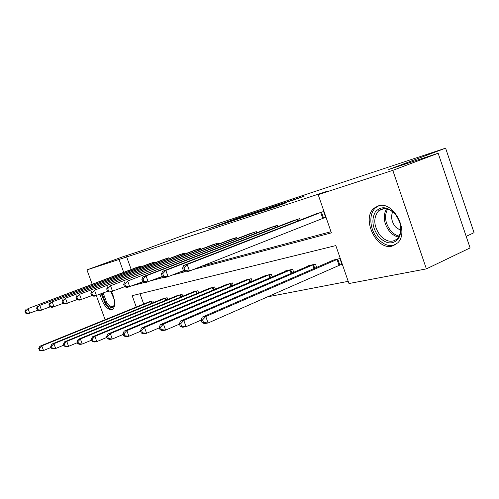<?xml version="1.0" encoding="UTF-8"?>
<svg xmlns="http://www.w3.org/2000/svg" width="499" height="499" viewBox="0 0 499 499"><rect width="100%" height="100%" fill="white"/><g stroke="black" fill="none" stroke-linecap="round" stroke-linejoin="round"><path stroke-width="0.75" d="M249.363 214.221L235.696 218.749L208.513 228.779L221.749 224.413L249.363 214.221M392.114 246.126C376.246 250.679 361.002 218.069 374.256 208.077L378.329 205.887C393.2 200.355 409.754 231.611 397.759 242.838L392.114 246.126M111.396 291.69C115.338 300.223 115.737 306.155 112.593 309.486L111.739 309.835C106.58 309.293 102.669 304.103 100.025 294.267M293.955 199.906L305.114 195.808L286.994 201.821L258.738 212.293L276.602 206.393L286.463 202.681L264.058 210.416L284.106 202.962L293.955 199.906M92.178 284.218L86.957 269.903L122.33 256.954L142.87 250.211L190.674 232.684L445.601 148.159L388.752 169.473L438.166 153.249L392.8 170.359L426.383 268.886L348.976 283.532L335.827 245.595L132.16 295.676L136.289 307.072M86.957 269.903L119.036 259.461L123.696 272.323M193.325 269.516L331.411 232.858L318.169 194.647L327.207 191.273L119.036 259.461M318.169 194.647L392.8 170.359M266.31 208.651L250.716 213.797L223.196 223.964L239.202 218.668L266.31 208.651M270.988 207.048L285.503 202.282L257.353 212.711L248.265 215.736L256.636 212.418L240.219 218.381L271.019 207.135M438.166 153.249L470.089 247.928L426.383 268.886M105.133 319.728L96.357 295.67M466.191 236.351L474.05 232.684L445.601 148.159M316.647 267.433L315.487 264.108L308.002 265.805L308.12 266.135M272.267 276.92L271.281 274.119L264.813 275.885M233.226 285.322L232.378 282.927L226.658 284.48M198.621 292.807L197.878 290.736L192.782 292.115M167.733 299.519L167.078 297.71L162.512 298.938M139.988 293.755L143.712 304.053M267.264 296.911L348.215 281.336M153.499 302.619L152.887 300.922L148.552 302.088M182.746 296.25L182.054 294.316L177.239 295.62M215.418 289.171L214.626 286.944L209.231 288.41M252.138 281.243L251.228 278.66L245.146 280.313M293.724 272.323L292.657 269.279L285.653 270.863L285.759 271.169M340.156 264.832L341.971 264.433L339.938 258.576L331.916 260.391L332.041 260.752M133.345 285.434L144.498 282.478M151.889 280.513L164.115 277.269M171.824 275.223L185.266 271.656M140.861 282.509L143.088 281.91M159.568 277.506L162.699 276.671M179.677 272.136L183.844 271.019M201.353 266.341L331.005 231.692M126.578 256.692L131.206 269.485M315.811 214.021L323.62 211.514L325.666 217.414L323.888 217.926M292.364 221.013L299.656 218.674L300.155 220.115M270.452 227.55L277.269 225.367L277.731 226.683M249.937 233.669L256.324 231.623L256.748 232.84M230.675 239.414L236.676 237.499L237.069 238.616M212.562 244.822L218.213 243.019L218.581 244.055M195.502 249.912L200.829 248.215L201.166 249.176M179.397 254.715L184.43 253.112L184.749 254.01M164.177 259.262L168.936 257.746L169.236 258.582M149.769 263.559L154.272 262.125L154.553 262.904M136.108 267.639L140.381 266.279L140.643 267.009M252.457 213.241L226.608 222.76L252.457 213.241M271.656 207.073L258.401 211.732L271.656 207.073L271.762 207.378M149.469 301.695L39.908 346.219L41.785 345.882L43.507 350.529L51.129 347.398M40.157 350.155L43.507 350.529L41.617 350.841L39.409 350.286L40.157 350.155L39.471 348.296L38.722 348.427L39.409 350.286M39.471 348.296L41.785 345.882L151.896 301.147M38.722 348.427L39.908 346.219M139.414 266.566L28 308.625L137.038 267.277M37.918 310.172L27.9 313.777L25.642 313.11L26.366 312.91L25.68 311.045L24.95 311.245L25.642 313.11M25.68 311.045L28 308.625L29.728 313.297L26.366 312.91M26.179 309.131L24.95 311.245M163.479 298.527L51.921 344.067L53.911 343.711L55.676 348.489L63.835 345.127M52.233 348.109L55.676 348.489L53.674 348.826L51.441 348.246L52.233 348.109L51.528 346.2L50.736 346.337L51.441 348.246M51.528 346.2L53.911 343.711L166.036 297.947M50.736 346.337L51.921 344.067M178.255 295.177L64.645 341.79L66.76 341.41L68.569 346.331L77.32 342.707M65.032 345.938L68.569 346.331L66.448 346.686L64.184 346.081L65.032 345.938L64.302 343.973L63.46 344.117L64.184 346.081M64.302 343.973L66.76 341.41L180.956 294.566M63.46 344.117L64.645 341.79M153.255 262.43L39.758 305.369L150.748 263.179M50.224 306.854L39.596 310.684L37.306 309.985L38.074 309.779L37.369 307.858L36.595 308.064L37.306 309.985M37.369 307.858L39.758 305.369L41.529 310.172L38.074 309.779M37.824 305.906L36.595 308.064M167.857 258.064L52.214 301.914L165.213 258.856M63.279 303.323L51.983 307.409L49.669 306.673L50.486 306.455L49.757 304.477L48.939 304.702L49.669 306.673M49.757 304.477L52.214 301.914L54.035 306.86L50.486 306.455M50.168 302.481L48.939 304.702M114.72 304.197C113.173 309.118 110.21 308.806 105.838 303.255L102.008 293.499M103.137 293.063L106.736 302.488C109.212 305.937 111.42 307.203 113.367 306.286L114.645 304.577M101.216 293.805L105.476 304.222C108.096 307.939 110.56 309.63 112.874 309.286M378.729 236.769C372.416 228.105 371.25 219.878 375.236 212.087C380.712 205.831 387.274 206.368 394.915 213.709C401.502 222.704 402.643 231.112 398.339 238.934C392.582 244.859 386.051 244.136 378.729 236.769M395.22 214.202C389.345 208.208 383.837 207.054 378.704 210.753C373.04 217.726 373.539 225.991 380.219 235.547C386.413 241.984 392.183 242.982 397.528 238.547C402.537 231.43 401.77 223.315 395.22 214.202M400.791 230.569L395.47 226.914C391.596 221.843 390.667 216.791 392.682 211.751M378.884 205.744L375.797 207.596C368.462 213.429 369.478 229.284 377.568 238.422C383.432 244.866 389.451 246.936 395.632 244.635M193.862 291.647L78.15 339.37L80.395 338.971L82.254 344.042L91.654 340.125M78.611 343.636L82.254 344.042L80.008 344.422L77.719 343.786L78.611 343.636L77.869 341.609L76.971 341.765L77.719 343.786M77.869 341.609L80.395 338.971L196.712 290.998M76.971 341.765L78.15 339.37M183.289 253.455L65.444 298.246L180.488 254.29M77.164 299.568L65.132 303.928L62.793 303.161L63.66 302.93L62.911 300.891L62.044 301.128L62.793 303.161M62.911 300.891L65.444 298.246L67.315 303.348L63.66 302.93M63.267 298.851L62.044 301.128M210.366 287.911L92.508 336.8L94.897 336.37L96.812 341.609L106.929 337.368M93.057 341.191L96.812 341.609L94.417 342.008L92.103 341.347L93.057 341.191L92.29 339.095L91.336 339.258L92.103 341.347M92.29 339.095L94.897 336.37L213.391 287.224M91.336 339.258L92.508 336.8M199.619 248.577L79.516 294.348L196.656 249.456M91.953 295.564L79.116 300.23L76.746 299.425L77.669 299.182L76.902 297.073L75.973 297.323L76.746 299.425M76.902 297.073L79.516 294.348L81.443 299.612L77.669 299.182M77.202 294.99L75.973 297.323M227.862 283.95L107.803 334.062L110.348 333.606L112.319 339.014L123.228 334.411M108.451 338.578L112.319 339.014L109.768 339.439L107.435 338.752L108.451 338.578L107.659 336.413L106.643 336.594L107.435 338.752M107.659 336.413L110.348 333.606L231.068 283.22M106.643 336.594L107.803 334.062M216.928 243.4L94.511 290.187L213.79 244.342M107.74 291.285L94.018 296.287L91.616 295.445L92.602 295.183L91.81 293.007L90.824 293.275L91.616 295.445M91.81 293.007L94.511 290.187L96.494 295.633L92.602 295.183M92.041 290.873L90.824 293.275M246.425 279.746L124.126 331.136L126.846 330.65L128.879 336.245L140.662 331.236M124.881 335.796L128.879 336.245L126.153 336.7L123.796 335.977L124.881 335.796L124.07 333.557L122.985 333.744L123.796 335.977M124.07 333.557L126.846 330.65L249.837 278.972M122.985 333.744L124.126 331.136M235.316 237.904L110.522 285.752L231.979 238.902M124.631 286.7L109.917 292.077L107.497 291.191L108.551 290.911L107.734 288.659L106.68 288.946L107.497 291.191M107.734 288.659L110.522 285.752L112.568 291.379L108.551 290.911M107.884 286.482L106.68 288.946M266.173 275.273L141.591 328.011L144.504 327.487L146.6 333.276L159.356 327.812M142.471 332.814L146.6 333.276L143.681 333.769L141.304 333.008L142.471 332.814L141.629 330.494L140.469 330.7L141.304 333.008M141.629 330.494L144.504 327.487L269.797 274.456M140.469 330.7L141.591 328.011M254.87 232.06L127.663 280.999L251.321 233.12M142.745 281.773L126.933 287.58L124.494 286.644L125.623 286.345L124.775 284.012L123.646 284.318L124.494 286.644M124.775 284.012L127.663 280.999L129.771 286.825L125.623 286.345M124.837 281.785L123.646 284.318M287.206 270.514L160.316 324.656L163.441 324.101L165.606 330.101L179.453 324.119M161.333 329.614L165.606 330.101L162.468 330.625L160.085 329.827L161.333 329.614L160.466 327.213L159.218 327.431L160.085 329.827M160.466 327.213L163.441 324.101L291.073 269.635M159.218 327.431L160.316 324.656M275.722 225.829L146.051 275.903L143.013 276.745L271.93 226.964M162.3 276.44L145.184 282.752L142.72 281.767L143.937 281.442L143.063 279.022L141.853 279.353L142.72 281.767M143.063 279.022L146.051 275.903L148.234 281.941L143.937 281.442M143.013 276.745L141.853 279.353M309.661 265.431L180.445 321.05L183.807 320.452L186.046 326.677L201.128 320.102M181.617 326.178L186.046 326.677L182.671 327.244L180.276 326.402L181.617 326.178L180.725 323.683L179.378 323.92L180.276 326.402M180.725 323.683L183.807 320.452L313.802 264.489M179.378 323.92L180.445 321.05M297.997 219.173L165.83 270.414L162.562 271.325L293.942 220.383M183.407 270.67L168.088 276.689L164.807 277.556L162.331 276.515L163.635 276.165L162.736 273.658L161.427 274.013L162.331 276.515M162.736 273.658L165.83 270.414L168.088 276.689L163.635 276.165M162.562 271.325L161.427 274.013M333.694 259.985L202.139 317.171L205.775 316.516L208.089 322.99L341.877 264.177M203.498 322.466L208.089 322.99L204.44 323.601L202.045 322.716L203.498 322.466L202.569 319.878L201.116 320.127L202.045 322.716M202.569 319.878L205.775 316.516L338.129 258.987M201.116 320.127L202.139 317.171M321.849 212.044L187.169 264.501L183.638 265.48L317.501 213.341M376.215 206.742L376.477 207.06M325.622 217.29L189.501 271.026L185.959 271.961L183.476 270.857L184.886 270.477L183.95 267.869L182.54 268.25L183.476 270.857M183.95 267.869L187.169 264.501L189.501 271.026L184.886 270.477M183.638 265.48L182.54 268.25M262.805 210.69L262.68 210.341M277.375 206.106L277.257 205.775M151.684 303.361L151.004 301.49M152.301 303.111L151.627 301.246M139.14 266.666L139.433 267.47M138.516 266.896L138.803 267.707M165.843 300.292L165.125 298.296M166.473 300.03L165.762 298.046M180.788 297.061L180.027 294.928M181.43 296.793L180.669 294.672M152.975 262.53L153.28 263.391M152.332 262.767L152.644 263.628M167.57 258.17L167.901 259.087M166.922 258.413L167.252 259.33M114.296 299.674L110.909 291.815M112.35 293.63L113.342 296.156M398.701 237.062C395.364 236.47 392.333 234.611 389.613 231.505C383.7 223.527 382.671 215.948 386.507 208.769M387.592 209.031C384.055 215.967 385.103 223.215 390.736 230.788C393.287 233.7 396.131 235.472 399.256 236.108M196.581 293.649L195.764 291.366M197.236 293.381L196.425 291.11M182.996 253.561L183.345 254.54M182.328 253.81L182.684 254.796M213.291 290.056L212.418 287.599M213.965 289.776L213.092 287.337M199.319 248.683L199.694 249.737M198.639 248.939L199.014 249.999M231.012 286.251L230.076 283.607M231.692 285.964L230.763 283.338M216.622 243.512L217.028 244.647M215.93 243.768L216.335 244.915M249.824 282.222L248.82 279.371M250.523 281.929L249.519 279.091M234.998 238.023L235.434 239.246M234.287 238.285L234.723 239.52M269.847 277.949L268.755 274.862M270.558 277.65L269.472 274.575M254.546 232.178L255.014 233.507M253.823 232.447L254.297 233.788M291.185 273.415L290.013 270.053M291.915 273.103L290.742 269.759M275.392 225.947L275.897 227.394M274.65 226.228L275.155 227.681M313.99 268.593L312.711 264.919M314.732 268.269L313.459 264.62M297.654 219.298L298.202 220.876M296.899 219.579L297.448 221.169M339.039 265.275L337.006 259.424M339.807 264.963L337.773 259.118M321.493 212.175L323.533 218.057M320.72 212.468L322.759 218.35M255.27 212.73L255.164 212.412M261.027 211.345L260.921 211.033M273.571 206.705L273.458 206.374M383.968 208.607L378.704 210.753"/></g></svg>
